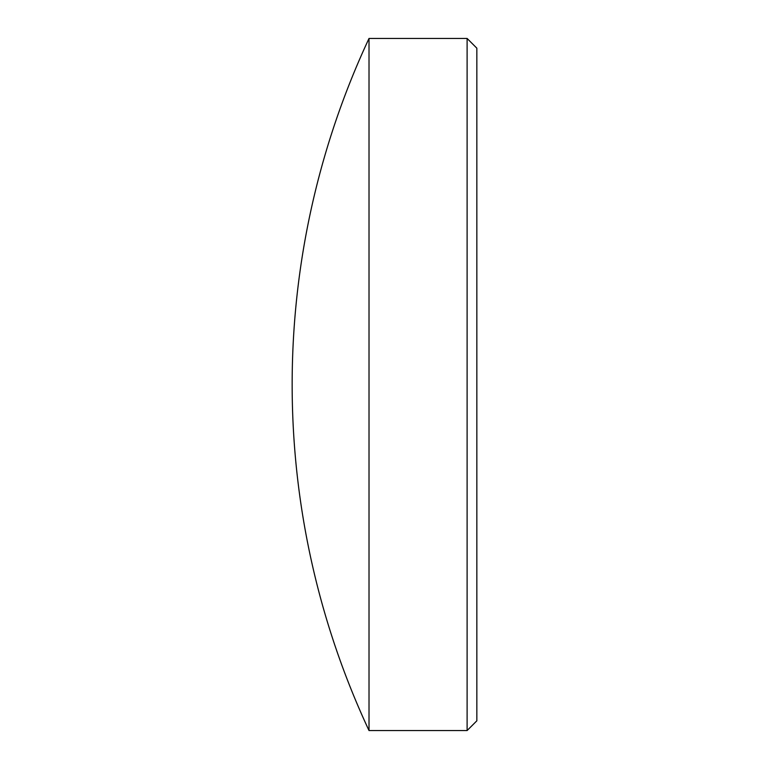 <?xml version="1.0" encoding="UTF-8"?>
<svg xmlns="http://www.w3.org/2000/svg" width="769" height="769" viewBox="0 0 769 769"><rect width="100%" height="100%" fill="white"/><g stroke="black" fill="none" stroke-linecap="round" stroke-linejoin="round"><path stroke-width="1.15" d="M467.11 38.45L476.847 48.187L476.847 720.813L467.11 730.55L467.11 38.45L369.014 38.45L369.014 730.55A817.437 817.437 0 0 1 369.014 38.45M467.11 730.55L369.014 730.55"/></g></svg>
